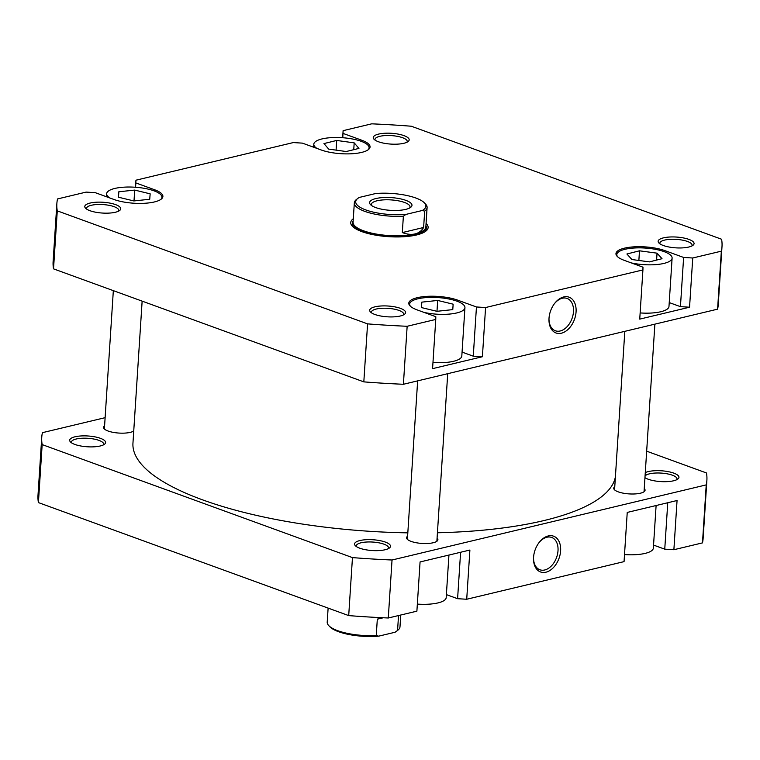 <?xml version="1.0" encoding="UTF-8"?>
<svg xmlns="http://www.w3.org/2000/svg" width="760" height="760" viewBox="0 0 760 760"><rect width="100%" height="100%" fill="white"/><g stroke="black" fill="none" stroke-linecap="round" stroke-linejoin="round"><path stroke-width="1.14" d="M367.935 149.929A27.692 8.322 3.7 0 0 369.084 147.773A27.692 8.322 3.7 0 0 361.114 141.284A27.692 8.322 3.7 0 0 331.198 137.645A27.692 8.322 3.7 0 0 313.813 144.2A27.692 8.322 3.7 0 0 317.015 148.457M160.778 199.462A27.692 8.322 3.7 0 0 161.927 197.305A27.692 8.322 3.7 0 0 153.957 190.817A27.692 8.322 3.7 0 0 124.032 187.169A27.692 8.322 3.7 0 0 106.647 193.733A27.692 8.322 3.7 0 0 109.858 197.98M424.07 312.417A27.692 8.322 3.7 0 0 464.94 307.667A27.692 8.322 3.7 0 0 456.969 301.178A27.692 8.322 3.7 0 0 427.053 297.53A27.692 8.322 3.7 0 0 409.659 304.085A27.692 8.322 3.7 0 0 410.523 306.375M432.972 362.463A27.692 8.322 3.7 0 0 461.814 355.993L464.94 307.667M631.237 262.894A27.692 8.322 3.7 0 0 672.106 258.134A27.692 8.322 3.7 0 0 664.135 251.645A27.692 8.322 3.7 0 0 634.211 248.007A27.692 8.322 3.7 0 0 616.825 254.562A27.692 8.322 3.7 0 0 617.69 256.842M640.139 312.93A27.692 8.322 3.7 0 0 668.981 306.46L672.106 258.134M663.318 245.508A18.002 5.405 -176.3 0 1 658.948 243.048A18.002 5.405 -176.3 0 1 666.862 237.262A18.002 5.405 -176.3 0 1 688.883 239.391A18.002 5.405 -176.3 0 1 693.044 245.252A18.002 5.405 -176.3 0 1 663.318 245.508M691.875 245.974A16.16 4.854 3.7 0 0 692.113 245.252A16.16 4.854 3.7 0 0 687.458 241.461A16.16 4.854 3.7 0 0 670.006 239.343A16.16 4.854 3.7 0 0 659.87 243.162A16.16 4.854 3.7 0 0 660.003 243.912M374.86 314.469A18.002 5.405 -176.3 0 1 370.49 312.008A18.002 5.405 -176.3 0 1 378.404 306.223A18.002 5.405 -176.3 0 1 400.434 308.36A18.002 5.405 -176.3 0 1 404.586 314.212A18.002 5.405 -176.3 0 1 374.86 314.469M403.417 314.934A16.16 4.854 3.7 0 0 403.655 314.212A16.16 4.854 3.7 0 0 399.009 310.431A16.16 4.854 3.7 0 0 381.558 308.303A16.16 4.854 3.7 0 0 371.412 312.132A16.16 4.854 3.7 0 0 371.555 312.873M89.974 210.71A18.002 5.405 -176.3 0 1 85.605 208.259A18.002 5.405 -176.3 0 1 93.518 202.464A18.002 5.405 -176.3 0 1 115.548 204.601A18.002 5.405 -176.3 0 1 119.7 210.463A18.002 5.405 -176.3 0 1 89.974 210.71M118.531 211.175A16.16 4.854 3.7 0 0 118.769 210.453A16.16 4.854 3.7 0 0 114.123 206.673A16.16 4.854 3.7 0 0 96.672 204.544A16.16 4.854 3.7 0 0 86.526 208.373A16.16 4.854 3.7 0 0 86.668 209.114M378.433 141.75A18.002 5.405 -176.3 0 1 374.062 139.289A18.002 5.405 -176.3 0 1 381.976 133.504A18.002 5.405 -176.3 0 1 404.006 135.641A18.002 5.405 -176.3 0 1 408.158 141.493A18.002 5.405 -176.3 0 1 378.433 141.75M406.99 142.215A16.16 4.854 3.7 0 0 407.227 141.493A16.16 4.854 3.7 0 0 402.581 137.712A16.16 4.854 3.7 0 0 385.13 135.584A16.16 4.854 3.7 0 0 374.984 139.412A16.16 4.854 3.7 0 0 375.126 140.154M426.075 223.459A38.77 11.647 -176.3 0 1 425.913 231.087A38.77 11.647 -176.3 0 1 361.893 231.638A38.77 11.647 -176.3 0 1 352.469 226.337A38.77 11.647 -176.3 0 1 353.295 218.747M353.153 220.951A36.926 11.096 3.7 0 0 352.583 222.67L352.469 224.428A36.926 11.096 3.7 0 0 353.4 227.192M576.07 311.847A19.047 12.673 -70 0 1 561.744 333.117A19.047 12.673 -70 0 1 548.976 319.323A19.047 12.673 -70 0 1 549.014 318.316A19.047 12.673 -70 0 1 554.876 303.107A19.047 12.673 -70 0 1 569.392 297.312A19.047 12.673 -70 0 1 576.07 311.847M548.986 318.867A17.195 11.447 110 0 0 555.361 330.771A17.195 11.447 110 0 0 573.467 311.695A17.195 11.447 110 0 0 567.131 298.452A17.195 11.447 110 0 0 554.6 303.468M154.584 191.054L154.669 189.781A28.614 8.598 3.7 0 1 162.906 196.489A28.614 8.598 3.7 0 1 144.932 203.262A28.614 8.598 3.7 0 1 114.019 199.5L95.247 192.66L86.118 192.109L57.522 198.939A333.26 100.139 3.7 0 0 56.867 203.547A333.26 100.139 3.7 0 0 57.275 210.862L367.574 323.874A333.26 100.139 3.7 0 0 407.151 326.277L435.755 319.438L432.573 368.647L482.401 356.734L473.271 356.183L462.061 352.099M473.271 356.183L476.453 306.974L485.573 307.534L642.922 269.914L639.739 319.124L689.558 307.211L680.438 306.651L669.227 302.575M56.867 203.547L53.114 261.544A333.26 100.139 3.7 0 0 53.523 268.859L363.822 381.872A333.26 100.139 3.7 0 0 403.398 384.275L717.592 309.159A333.26 100.139 3.7 0 0 718.247 304.551L722 246.563A333.26 100.139 3.7 0 0 721.591 239.238L411.293 126.227A333.26 100.139 3.7 0 0 371.716 123.832L343.111 130.663L342.779 137.74M135.489 187.255L135.945 180.196L293.284 142.576L302.404 143.127L321.185 149.967A28.614 8.598 3.7 0 0 352.099 153.739A28.614 8.598 3.7 0 0 370.063 146.956A28.614 8.598 3.7 0 0 361.827 140.248L343.055 133.418M135.945 180.196L135.612 187.264M154.669 189.781L135.888 182.941M435.755 319.438L435.812 316.692L417.031 309.852A28.614 8.598 3.7 0 1 408.794 303.154A28.614 8.598 3.7 0 1 426.769 296.372A28.614 8.598 3.7 0 1 457.681 300.143L476.453 306.974M642.922 269.914L642.979 267.168L624.197 260.328A28.614 8.598 3.7 0 1 615.961 253.622A28.614 8.598 3.7 0 1 633.935 246.848A28.614 8.598 3.7 0 1 664.848 250.61L683.62 257.45L692.74 258.001L689.558 307.211M722 246.563A333.26 100.139 3.7 0 1 721.344 251.161L692.74 258.001M403.398 384.275L407.151 326.277M721.344 251.161L717.592 309.159M485.573 307.534L482.401 356.734M53.523 268.859L57.275 210.862M367.574 323.874L363.822 381.872M342.655 137.731L343.111 130.663M424.887 231.819A36.926 11.096 3.7 0 0 426.17 229.197L426.284 227.439A36.926 11.096 3.7 0 0 425.933 225.663M680.438 306.651L683.62 257.45M639.483 250.809L626.914 253.992L631.892 259.53L649.439 261.887L662.017 258.704L657.039 253.166L639.483 250.809L638.865 260.471M437.684 300.447L421.828 302.138L421.448 307.572L436.914 311.305L452.77 309.615L453.15 304.18L437.684 300.447L436.981 311.296M134.71 190.085L118.835 191.767L118.418 197.201L133.864 200.944L149.73 199.262L150.157 193.838L134.71 190.085L134.007 200.934M336.699 140.448L323.959 143.573L328.709 149.112L346.199 151.534L358.938 148.409L354.188 142.87L336.699 140.448L336.081 150.129M656.592 260.072L657.039 253.166M421.477 307.581L421.828 302.138M353.751 149.682L354.188 142.87M118.484 197.22L118.835 191.767M328.842 625.708L329.992 626.895A35.169 10.564 3.7 0 0 338.542 631.702A35.169 10.564 3.7 0 0 378.651 636.167L376.257 635.531A36.461 10.953 -176.3 0 1 337.706 630.686A36.461 10.953 -176.3 0 1 328.842 625.708A36.461 10.953 -176.3 0 1 327.209 622.145L328.12 608.095M365.816 209.94A35.169 10.564 3.7 0 0 405.925 214.405L403.37 216.23A36.461 10.953 -176.3 0 1 364.819 211.384A36.461 10.953 -176.3 0 1 354.331 202.844A36.461 10.953 -176.3 0 1 356.402 199.519L357.703 198.493A35.169 10.564 3.7 0 0 365.816 209.94M352.583 222.67A36.926 11.096 3.7 0 0 363.213 231.325A36.926 11.096 3.7 0 0 403.094 236.179A36.926 11.096 3.7 0 0 426.284 227.439M354.331 202.844L353.067 222.262A36.461 10.953 3.7 0 0 363.565 230.802A36.461 10.953 3.7 0 0 415.036 233.928A36.461 10.953 3.7 0 0 425.847 226.964L427.101 207.546A36.461 10.953 -176.3 0 1 424.678 211.137L423.624 227.477C421.601 230.879 418.741 233.025 415.036 233.928C411.312 234.802 407.075 234.346 402.315 232.579L403.37 216.23M424.678 211.137L422.284 210.501A35.169 10.564 3.7 0 0 424.327 202.796L425.476 203.984A36.461 10.953 -176.3 0 1 427.101 207.546M405.878 200.364A21.233 6.384 -176.3 0 1 410.78 207.271A21.233 6.384 -176.3 0 1 375.715 207.575A21.233 6.384 -176.3 0 1 370.557 204.668A21.233 6.384 -176.3 0 1 379.895 197.847A21.233 6.384 -176.3 0 1 405.878 200.364M409.649 207.993A19.389 5.823 3.7 0 0 410.029 206.976A19.389 5.823 3.7 0 0 404.453 202.435A19.389 5.823 3.7 0 0 383.505 199.88A19.389 5.823 3.7 0 0 371.336 204.468A19.389 5.823 3.7 0 0 371.583 205.532M357.703 198.493A35.169 10.564 3.7 0 1 359.309 197.429L375.668 193.524A35.169 10.564 3.7 0 1 424.327 202.796M422.284 210.501L405.925 214.405M423.624 227.477L402.315 232.579M395.01 632.263A35.169 10.564 3.7 0 0 396.615 631.208L397.917 630.173A36.461 10.953 -176.3 0 1 397.565 630.439L395.01 632.263L378.651 636.167M397.565 630.439L398.534 615.553M383.249 617.775L377.312 619.191L376.257 635.531M380.817 617.652L377.312 619.191M400.757 615.02L399.988 626.848A36.461 10.953 -176.3 0 1 397.917 630.173M142.139 301.131L132.952 443.175A241.87 72.675 3.7 0 0 204.07 500.394A241.87 72.675 3.7 0 0 407.816 532.855M437.427 532.769A241.87 72.675 3.7 0 0 615.419 476.653M656.108 505.523L653.353 548.093A27.692 8.322 -176.3 0 1 624.511 554.572M448.941 555.056L446.186 597.626A27.692 8.322 -176.3 0 1 417.344 604.096M359.746 548.197A18.002 5.405 -176.3 0 1 355.376 545.737A18.002 5.405 -176.3 0 1 363.29 539.952A18.002 5.405 -176.3 0 1 385.32 542.079A18.002 5.405 -176.3 0 1 389.471 547.941A18.002 5.405 -176.3 0 1 359.746 548.197M388.303 548.663A16.16 4.854 3.7 0 0 388.541 547.941A16.16 4.854 3.7 0 0 383.895 544.15A16.16 4.854 3.7 0 0 366.443 542.032A16.16 4.854 3.7 0 0 356.298 545.851A16.16 4.854 3.7 0 0 356.44 546.601M74.86 444.438A18.002 5.405 -176.3 0 1 70.49 441.978A18.002 5.405 -176.3 0 1 78.403 436.192A18.002 5.405 -176.3 0 1 100.434 438.33A18.002 5.405 -176.3 0 1 104.585 444.182A18.002 5.405 -176.3 0 1 74.86 444.438M103.417 444.904A16.16 4.854 3.7 0 0 103.654 444.182A16.16 4.854 3.7 0 0 99.009 440.401A16.16 4.854 3.7 0 0 81.557 438.273A16.16 4.854 3.7 0 0 71.412 442.101A16.16 4.854 3.7 0 0 71.554 442.842M645.278 472.625A18.002 5.405 -176.3 0 1 673.769 473.119A18.002 5.405 -176.3 0 1 677.929 478.98A18.002 5.405 -176.3 0 1 648.204 479.237A18.002 5.405 -176.3 0 1 644.955 477.679M676.761 479.702A16.16 4.854 3.7 0 0 676.998 478.98A16.16 4.854 3.7 0 0 672.343 475.19A16.16 4.854 3.7 0 0 656.241 473.005A16.16 4.854 3.7 0 0 645.059 476.055M533.567 557.317A19.047 12.673 -70 0 1 539.419 542.108A19.047 12.673 -70 0 1 553.936 536.313A19.047 12.673 -70 0 1 560.614 550.848A19.047 12.673 -70 0 1 546.297 572.109A19.047 12.673 -70 0 1 533.52 558.315A19.047 12.673 -70 0 1 533.567 557.317M533.529 557.869A17.195 11.447 110 0 0 539.904 569.772A17.195 11.447 110 0 0 558.011 550.686A17.195 11.447 110 0 0 551.674 537.453A17.195 11.447 110 0 0 539.144 542.469M644.252 488.556A15.694 4.712 -176.3 0 1 645.069 490.209A15.694 4.712 -176.3 0 1 635.217 493.924A15.694 4.712 -176.3 0 1 618.26 491.862A15.694 4.712 -176.3 0 1 613.747 488.186A15.694 4.712 -176.3 0 1 614.774 486.656M437.085 538.089A15.694 4.712 -176.3 0 1 437.902 539.733A15.694 4.712 -176.3 0 1 428.051 543.457A15.694 4.712 -176.3 0 1 411.094 541.386A15.694 4.712 -176.3 0 1 406.581 537.709A15.694 4.712 -176.3 0 1 407.607 536.18M133.741 430.996A15.694 4.712 -176.3 0 1 108.081 431.024A15.694 4.712 -176.3 0 1 103.569 427.348A15.694 4.712 -176.3 0 1 104.595 425.818M646.665 451.183L706.477 472.967A333.26 100.139 -176.3 0 1 706.885 480.282L703.133 538.279A333.26 100.139 -176.3 0 1 702.477 542.887L673.882 549.717L677.056 500.517L627.237 512.43L624.055 561.63L466.716 599.25L457.596 598.7L460.598 552.264M466.716 599.25L469.898 550.04L420.071 561.953L416.888 611.163L388.284 617.994A333.26 100.139 -176.3 0 1 348.707 615.6L38.408 502.588A333.26 100.139 -176.3 0 1 38 495.264L41.752 437.276A333.26 100.139 -176.3 0 1 42.408 432.668L105.118 417.677M706.885 480.282A333.26 100.139 -176.3 0 1 706.23 484.889L392.036 560.006A333.26 100.139 -176.3 0 1 352.459 557.602L42.161 444.59A333.26 100.139 -176.3 0 1 41.752 437.276M673.882 549.717L664.753 549.167L667.755 502.74M653.543 545.082L664.753 549.167M446.376 594.614L457.596 598.7M706.23 484.889L702.477 542.887M388.284 617.994L392.036 560.006M42.161 444.59L38.408 502.588M348.707 615.6L352.459 557.602M457.596 301.406L457.681 300.143M664.762 251.883L664.848 250.61M361.75 141.522L361.827 140.248M369.084 147.773L369.008 149.064M161.927 197.305L161.842 198.588M616.825 254.562L616.75 255.844M409.659 304.085L409.583 305.368M106.647 193.733L106.457 196.745M313.813 144.2L313.623 147.212M104.386 429.001L113.335 290.643M614.564 489.829L624.815 331.341M644.043 491.739L654.882 324.149M407.398 539.362L417.648 380.865M436.876 541.262L447.716 373.673"/></g></svg>
